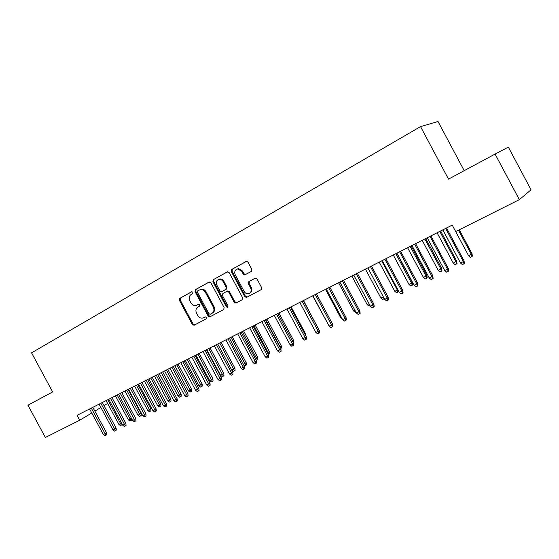 <?xml version="1.0" encoding="UTF-8"?>
<svg xmlns="http://www.w3.org/2000/svg" width="559" height="559" viewBox="0 0 559 559"><rect width="100%" height="100%" fill="white"/><g stroke="black" fill="none" stroke-linecap="round" stroke-linejoin="round"><path stroke-width="0.84" d="M192.967 292.252L191.667 291.742L179.781 298.366L179.397 300.323L192.352 324.451L194.05 325.261L206.201 318.826L206.495 317.456L205.3 316.883L203.099 317.994C200.891 318.511 199.081 317.645 197.669 315.381L196.586 313.361C195.398 310.629 195.832 308.533 197.886 307.08L199.444 306.234L199.731 304.858L198.606 304.271L196.069 305.507C193.959 305.864 192.254 304.976 190.94 302.838L189.857 300.819C188.662 298.08 189.089 295.977 191.136 294.502L192.687 293.643L192.967 292.252M251.354 271.415L251.823 269.326L248 262.192L246.603 261.312L231.719 269.431L231.272 271.492L244.73 296.598L246.463 297.444L261.144 289.681L261.626 287.612L257.007 279.004L255.414 278.123L248.825 281.61L248.357 283.672L250.628 287.92C251.725 290.708 251.082 292.63 248.692 293.678C246.798 294.027 245.275 293.272 244.122 291.407L235.248 274.853C234.102 271.681 234.955 269.711 237.806 268.935L241.719 271.29L243.2 274.064L244.73 274.937L251.354 271.415M468.575 255.715L472.055 253.744L472.341 256.169L471.957 256.525L470.405 257.266L468.575 255.715L452.238 225.095L77.079 415.309L79.734 420.228L91.774 412.982M455.69 231.58L519.339 199.647L531.05 189.808L508.341 147.108L495.085 154.067L519.339 199.647M79.734 420.228L45.356 437.48L27.95 405.212L52.644 391.936L31.563 352.834L420.536 126.607L448.507 179.111L495.085 154.067M210.862 282.833L208.968 282.106L195.433 289.646L195.028 291.637L208.13 316.059L209.849 316.876L223.691 309.553L224.124 307.555L210.862 282.833M213.328 279.675L227.24 271.926L229.176 272.659L242.613 297.723L242.159 299.757L235.905 303.048L234.172 302.216L228.757 292.112L226.828 291.372L222.873 293.517L222.44 295.536L228.051 305.997L227.611 307.457L226.402 306.877L212.902 281.701L213.328 279.675L227.562 271.807M464.201 170.67L438.025 121.52L420.536 126.607M94.862 411.124L100.9 407.49M104.002 405.617L107.614 403.444M197.481 304.879L196.866 305.186M198.592 304.278L197.627 304.802M191.926 291.658L180.557 297.989L180.173 299.945L193.107 324.038L194.805 324.849L206.32 318.749M209.283 281.988L196.195 289.282L195.79 291.267L208.877 315.653L210.589 316.471L223.838 309.455M197.704 290.855L197.418 292.252L208.933 313.711L210.128 314.291L211.917 313.347C214.013 311.894 214.467 309.784 213.272 307.017L205.363 292.273C204.133 290.24 202.505 289.331 200.478 289.541L197.704 290.855M211.917 313.347L212.658 312.942C214.754 311.489 215.201 309.386 214.013 306.618L213.272 307.017M200.115 289.569L201.233 289.178C203.259 288.961 204.887 289.869 206.11 291.903L214.013 306.618M242.313 299.659L236.101 302.964M226.828 291.372L227.862 290.883L229.476 291.735L234.885 301.818L236.82 302.573M214.076 279.318L213.643 281.345L227.129 306.479L228.065 307.094M223.132 281.631C222.14 279.968 220.798 279.2 219.107 279.311C216.473 280.164 215.718 282.092 216.843 285.097L219.925 290.848L221.525 291.707L225.787 289.436L226.227 287.41L223.132 281.631L223.866 281.268C222.873 279.612 221.532 278.843 219.848 278.955L218.534 279.444M223.866 281.268L226.961 287.04L226.521 289.066L221.839 291.588M237.009 269.096L238.525 268.586L242.431 270.94L243.913 273.707L245.639 274.539M249.747 293.175C251.864 291.994 252.388 290.121 251.326 287.543L250.628 287.92M255.177 278.186L249.524 281.24L249.055 283.301L251.326 287.543M246.351 261.339L232.446 269.089L231.999 271.143L245.436 296.214L247.392 296.962L261.298 289.583M122.065 423.995L122.114 424.637L120.423 425.588L118.906 424.414L120.597 423.596L107.761 399.755M121.359 425.133L120.597 423.596L121.527 422.995M118.906 424.414L106.084 400.6M91.299 408.098L105.085 433.679L106.51 432.75L106.671 434.734L105.875 435.251L105.085 433.679L103.366 434.504L89.601 408.957M106.51 432.75L92.815 407.329M105.875 435.251L104.924 435.706L103.366 434.504M131.449 418.272L131.596 420.075L130.855 420.571L129.898 421.025L128.374 419.844L130.093 419.019L117.159 394.989M130.855 420.571L130.093 419.019L131.393 418.167M128.374 419.844L115.454 395.849M141.071 413.492L141.231 415.442L140.491 415.931L139.519 416.399L137.989 415.204L141.071 413.492L128.123 389.427M140.491 415.931L126.704 390.147M137.989 415.204L124.971 391.027M100.823 403.27L114.707 429.06L116.125 428.131L116.286 430.123L115.503 430.64L114.707 429.06L112.967 429.899L99.097 404.143M116.125 428.131L102.325 402.508M115.503 430.64L114.532 431.108L112.967 429.899M110.493 398.371L124.489 424.358L125.894 423.442L126.055 425.448L125.279 425.965L124.489 424.358L122.714 425.21L108.739 399.259M125.894 423.442L111.989 397.61M125.279 425.965L124.294 426.433L122.714 425.21M150.846 408.769L151.014 410.739L150.28 411.221L149.295 411.697L147.751 410.495L150.846 408.769L137.8 384.522M150.28 411.221L136.396 385.235M147.751 410.495L134.642 386.122M160.775 403.975L160.95 405.96L160.223 406.442L159.217 406.924L157.673 405.715L160.775 403.975L147.632 379.54M160.223 406.442L146.241 380.246M157.673 405.715L144.46 381.147M120.318 393.382L134.426 419.585L135.816 418.67L135.984 420.696L135.208 421.206L134.426 419.585L132.623 420.452L118.536 394.291M135.816 418.67L121.799 392.635M135.208 421.206L134.209 421.689L132.623 420.452M130.303 388.323L144.522 414.736L145.899 413.828L146.067 415.868L145.305 416.371L144.522 414.736L142.692 415.616L128.493 389.239M145.899 413.828L131.777 387.576M145.305 416.371L144.285 416.86L142.692 415.616M170.865 399.112L171.04 401.103L170.32 401.586L169.307 402.075L167.742 400.852L170.865 399.112L157.624 374.474M170.32 401.586L156.24 375.173M167.742 400.852L154.431 376.088M140.456 383.181L154.78 409.81L156.143 408.902L156.317 410.956L155.563 411.466L154.78 409.81L152.921 410.704L138.611 384.11M156.143 408.902L141.909 382.44M155.563 411.466L154.529 411.962L152.921 410.704M181.116 394.165L181.291 396.177L180.585 396.652L179.551 397.149L177.979 395.912L181.116 394.165L167.77 369.331M180.585 396.652L166.4 370.023M177.979 395.912L164.563 370.952M150.769 377.947L165.205 404.8L166.561 403.898L166.736 405.967L165.988 406.47L165.205 404.8L163.319 405.708L148.897 378.897M166.561 403.898L152.209 377.213M165.988 406.47L164.94 406.973L163.319 405.708M191.527 389.134L191.709 391.16L191.01 391.635L189.962 392.139L188.376 390.895L191.527 389.134L178.076 364.098M191.01 391.635L176.728 364.789M188.376 390.895L174.855 365.733M161.251 372.629L175.812 399.706L177.147 398.812L177.329 400.901L176.588 401.397L175.812 399.706L173.891 400.635L159.35 373.594M177.147 398.812L162.683 371.91M176.588 401.397L175.519 401.907L173.891 400.635M202.113 384.026L202.295 386.073L201.603 386.542L200.534 387.052L198.948 385.801L202.113 384.026L188.558 358.787M201.603 386.542L187.216 359.465M198.948 385.801L185.315 360.429M171.913 367.228L186.587 394.535L187.908 393.641L188.09 395.744L187.363 396.24L186.587 394.535L184.638 395.472L169.985 368.206M187.908 393.641L173.325 366.508M187.363 396.24L186.273 396.757L184.638 395.472M212.867 378.834L213.056 380.896L212.371 381.364L211.288 381.881L209.688 380.616L212.867 378.834L199.207 353.393M212.371 381.364L197.886 354.057M209.688 380.616L195.95 355.042M182.751 361.729L197.551 389.267L198.85 388.379L199.039 390.503L198.319 390.993L197.551 389.267L195.566 390.224L180.788 362.728M198.85 388.379L184.149 361.023M198.319 390.993L197.215 391.524L195.566 390.224M223.803 373.559L223.991 375.634L223.321 376.095L222.216 376.626L220.602 375.348L223.803 373.559L210.03 347.901M223.321 376.095L208.724 348.564M220.602 375.348L206.76 349.557M193.777 356.139L208.696 383.914L209.981 383.034L210.17 385.172L209.457 385.661L208.696 383.914L206.676 384.885L191.779 357.152M209.981 383.034L195.161 355.44M209.457 385.661L208.339 386.199L206.676 384.885M234.913 368.199L235.108 370.289L234.445 370.75L233.327 371.288L231.706 369.995L234.913 368.199L221.029 342.325M234.445 370.75L219.743 342.974M231.706 369.995L217.744 343.988L232.81 372.063L231.566 372.93L216.396 344.672M204.992 350.458L220.029 378.471L221.294 377.598L221.497 379.75L220.791 380.239L220.029 378.471L217.975 379.456L202.959 351.485M221.294 377.598L206.355 349.766M220.791 380.239L219.652 380.784L217.975 379.456M243.403 364.349L246.219 362.742L232.216 336.651M246.219 362.742L246.414 364.845L245.764 365.306L230.951 337.294M245.764 365.306L244.625 365.852L243.906 365.279M232.81 372.063L233.012 374.23L232.32 374.719L231.566 372.93L229.476 373.936L214.328 345.721M232.32 374.719L231.16 375.271L229.476 373.936M255.316 358.605L257.706 357.194L243.591 330.886M257.706 357.194L257.909 359.318L257.266 359.772L242.347 331.515M257.266 359.772L256.211 360.276M228.002 338.789L243.298 367.291L244.528 366.431L244.73 368.619L244.052 369.101L243.298 367.291L241.174 368.311L225.899 339.851M244.528 366.431L229.33 338.118M244.052 369.101L242.872 369.667L241.174 368.311M267.433 352.757L269.396 351.555L255.163 325.017M269.396 351.555L269.599 353.693L268.97 354.14L253.933 325.638M268.97 354.14L268.341 354.448M239.811 332.801L255.239 361.554L256.441 360.709L256.651 362.91L255.987 363.385L255.239 361.554L253.073 362.595L237.673 333.884M256.441 360.709L241.118 332.137M255.987 363.385L254.785 363.965L253.073 362.595M279.773 346.804L281.282 345.818L266.936 319.049M281.282 345.818L281.491 347.977L280.877 348.418L265.721 319.664M251.836 326.708L267.391 355.72L268.572 354.881L268.788 357.103L268.131 357.571L267.391 355.72L265.19 356.782L249.656 327.812M268.572 354.881L253.115 326.058M268.131 357.571L266.909 358.158L265.19 356.782M292.322 340.738L293.377 339.984L278.906 312.977M293.377 339.984L293.223 342.422M264.065 320.503L279.759 349.78L280.918 348.949L281.135 351.185L280.492 351.653L279.759 349.78L277.516 350.856L261.85 321.628M280.918 348.949L265.329 319.86M280.492 351.653L279.248 352.247L277.516 350.856M305.067 334.485L305.675 334.044L291.085 306.8M305.675 334.044L305.871 335.994M276.523 314.186L292.35 343.729L293.489 342.905L293.713 345.169L293.084 345.63L292.35 343.729L290.072 344.826L274.266 315.332M293.489 342.905L277.76 313.557M293.084 345.63L291.812 346.238L290.072 344.826M318.043 328.119L303.488 300.518M318.197 328L318.253 328.51M289.206 307.757L305.172 337.573L306.283 336.756L306.514 339.04L305.899 339.495L305.172 337.573L302.852 338.691L286.907 308.924M306.283 336.756L290.421 307.143M305.899 339.495L304.606 340.11L302.852 338.691M328.063 324.087L312.691 295.851M302.119 301.21L318.232 331.298L319.315 330.495L319.552 332.794L318.951 333.248L318.232 331.298L315.863 332.437L299.778 302.398M319.315 330.495L303.313 300.602M318.951 333.248L317.631 333.877L315.863 332.437M342.213 318.819L340.564 317.47L325.52 289.345M340.564 317.47L341.304 317.114M315.276 294.537L331.529 324.912L332.584 324.115L332.829 326.435L332.242 326.882L331.529 324.912L329.118 326.072L312.893 295.746M332.584 324.115L316.443 293.95M332.242 326.882L330.9 327.525L329.118 326.072M356.013 312.285L355.496 312.53L353.756 311.104L338.579 282.721M353.756 311.104L355.049 310.483M328.678 287.745L345.085 318.406L346.105 317.624L346.349 319.958L345.783 320.398L345.085 318.406L342.625 319.587L326.246 288.975M346.105 317.624L329.817 287.165M345.783 320.398L344.421 321.055L342.625 319.587M370.03 305.542L368.94 306.066L367.193 304.627L351.877 275.985M367.193 304.627L369.059 303.726M342.332 280.821L358.885 311.775L359.884 311L360.136 313.361L359.584 313.795L358.885 311.775L356.383 312.977L339.858 282.078M359.884 311L343.443 280.262M359.584 313.795L358.186 314.458L356.383 312.977M384.278 298.604L382.635 299.484L380.875 298.024L365.418 269.117M380.875 298.024L383.334 296.836M383.418 296.983L384.019 298.813M356.251 273.763L372.958 305.018L373.922 304.257L374.174 306.639L373.643 307.059L372.958 305.018L370.4 306.241L353.728 275.042M373.922 304.257L357.327 273.218M373.643 307.059L372.224 307.743L370.4 306.241M398.364 290.701L398.476 291.7L396.583 292.776L394.808 291.302L397.344 290.079L381.727 260.843M397.987 292.098L397.344 290.079L397.826 289.695M394.808 291.302L379.219 262.122M370.435 266.573L387.296 298.129L388.226 297.381L388.491 299.785L387.974 300.204L387.296 298.129L384.69 299.379L367.857 267.88M388.226 297.381L371.483 266.042M387.974 300.204L386.528 300.896L384.69 299.379M412.43 282.519L412.696 284.866L412.228 285.251L410.788 285.935L409.006 284.454L412.43 282.519L396.785 253.213M412.228 285.251L411.592 283.203L395.835 253.695M409.006 284.454L393.277 254.995M384.892 259.243L401.914 291.106L402.808 290.373L403.081 292.797L402.585 293.209L401.914 291.106L399.259 292.378L382.272 260.571M402.808 290.373L385.906 258.726M402.585 293.209L401.11 293.915L399.259 292.378M426.915 275.531L427.181 277.893L426.734 278.27L425.273 278.976L423.47 277.474L426.915 275.531L411.124 245.946M426.734 278.27L426.105 276.202L410.208 246.407M423.47 277.474L407.595 247.728M399.636 251.767L416.818 283.944L417.678 283.224L417.957 285.67L417.475 286.075L416.818 283.944L414.114 285.244L396.96 253.122M417.678 283.224L400.621 251.27M417.475 286.075L415.973 286.795L414.114 285.244M441.673 268.404L441.945 270.794L441.519 271.164L440.031 271.877L438.221 270.36L441.673 268.404L425.734 238.532M441.519 271.164L440.904 269.061L424.854 238.979M438.221 270.36L422.199 240.328M414.673 244.143L432.023 276.642L432.848 275.943L433.127 278.41L432.666 278.801L432.023 276.642L429.263 277.97L411.948 245.527M432.848 275.943L415.616 243.661M432.666 278.801L431.136 279.535L429.263 277.97M456.717 261.144L456.996 263.555L456.591 263.911L455.075 264.645L453.251 263.107L456.717 261.144L440.632 230.979M456.591 263.911L455.983 261.787L439.786 231.412M453.251 263.107L437.075 232.782M430.011 236.366L447.528 269.193L448.311 268.509L448.597 270.996L448.164 271.388L447.528 269.193L444.712 270.549L427.23 237.778M448.311 268.509L430.919 235.905M448.164 271.388L446.599 272.135L444.712 270.549M472.055 253.744L459.281 229.777M471.957 256.525L471.363 254.366L458.471 230.189M445.663 228.428L463.348 261.598L464.089 260.927L464.389 263.443L463.977 263.813L463.348 261.598L460.476 262.975L442.826 229.868M464.089 260.927L446.529 227.988M463.977 263.813L462.377 264.582L460.476 262.975M194.944 324.786L194.19 325.198M193.107 324.038L192.352 324.451M180.173 299.945L179.397 300.323M180.557 297.989L179.781 298.366M210.75 316.401L210.009 316.806M208.877 315.653L208.13 316.059M195.79 291.267L195.028 291.637M196.195 289.282L195.433 289.646M206.11 291.903L205.363 292.273M234.885 301.818L234.172 302.216M229.476 291.735L228.757 292.112M227.129 306.479L226.402 306.877M213.643 281.345L212.902 281.701M226.521 289.066L225.787 289.436M226.961 287.04L226.227 287.41M243.913 273.707L243.2 274.064M242.431 270.94L241.719 271.29M249.055 283.301L248.357 283.672M249.524 281.24L248.825 281.61M247.392 296.962L246.687 297.353M245.436 296.214L244.73 296.598M231.999 271.143L231.272 271.492M232.446 269.089L231.719 269.431M194.805 324.849L194.05 325.261M210.589 316.471L209.849 316.876M201.233 289.178L200.478 289.541M236.618 302.657L235.905 303.048M227.862 290.883L227.136 291.26M219.848 278.955L219.107 279.311M245.443 274.581L244.73 274.937M238.525 268.586L237.806 268.935M247.169 297.053L246.463 297.444"/></g></svg>
